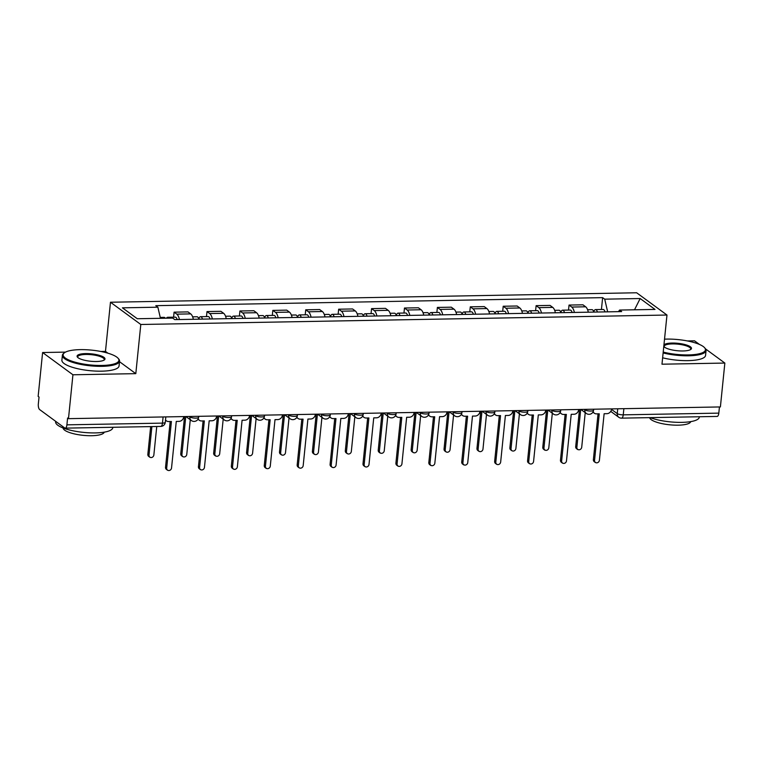 <?xml version="1.0" encoding="UTF-8"?>
<svg xmlns="http://www.w3.org/2000/svg" width="763" height="763" viewBox="0 0 763 763"><rect width="100%" height="100%" fill="white"/><g stroke="black" fill="none" stroke-linecap="round" stroke-linejoin="round"><path stroke-width="1.14" d="M65.523 352.115L42.604 352.525L38.15 396.398L39.037 397.046L38.341 403.885A4.597 1.822 -91 0 0 39.657 409.588L64.683 427.948A4.597 1.822 -91 0 0 65.217 428.138A4.597 1.822 -91 0 0 66.906 424.838L162.471 423.122A4.597 1.221 5.8 0 0 165.275 422.292L165.829 416.903M42.604 352.525L72.933 374.776L68.479 418.658L720.396 406.937L724.85 363.064L661.979 364.199L666.976 315.033L636.647 292.773L110.473 302.234L105.475 351.4L100.85 351.476M699.509 344.475L694.521 340.813L687.368 340.937M72.933 374.776L135.804 373.651L140.802 324.485L666.976 315.033M68.479 418.658L67.592 418.01L66.906 424.838M724.85 363.064L705.594 348.939M719.442 406.956L718.813 413.126A4.597 1.822 89 0 1 717.125 416.426L621.559 418.143A4.597 1.822 -91 0 0 623.247 414.843L718.813 413.126M588.302 312.191A10.577 4.197 -91 0 0 585.65 306.793L582.961 304.819L569.036 305.066L571.725 307.05A10.577 4.197 89 0 1 574.377 312.439M568.521 310.083L569.036 305.066M555.388 312.782A10.577 4.197 -91 0 0 552.746 307.384L550.047 305.41L536.122 305.658L538.821 307.642A10.577 4.197 89 0 1 541.463 313.03M535.607 310.675L536.122 305.658M522.474 313.374A10.577 4.197 -91 0 0 519.832 307.975L517.133 306.001L503.208 306.249L505.907 308.233A10.577 4.197 89 0 1 508.549 313.622M502.703 311.266L503.208 306.249M489.56 313.965A10.577 4.197 -91 0 0 486.918 308.567L484.219 306.592L470.294 306.84L472.993 308.824A10.577 4.197 89 0 1 475.635 314.213M469.789 311.857L470.294 306.84M456.646 314.556A10.577 4.197 -91 0 0 454.004 309.158L451.305 307.184L437.38 307.432L440.079 309.416A10.577 4.197 89 0 1 442.721 314.804M436.875 312.449L437.38 307.432M423.742 315.148A10.577 4.197 -91 0 0 421.09 309.749L418.401 307.775L404.476 308.023L407.165 310.007A10.577 4.197 89 0 1 409.817 315.396M403.961 313.04L404.476 308.023M390.828 315.739A10.577 4.197 -91 0 0 388.186 310.341L385.487 308.366L371.562 308.614L374.261 310.598A10.577 4.197 89 0 1 376.903 315.987M371.047 313.631L371.562 308.614M357.914 316.33A10.577 4.197 -91 0 0 355.272 310.932L352.573 308.958L338.648 309.206L341.347 311.19A10.577 4.197 89 0 1 343.989 316.578M338.143 314.222L338.648 309.206M325 316.922A10.577 4.197 -91 0 0 322.358 311.523L319.659 309.549L305.734 309.797L308.433 311.781A10.577 4.197 89 0 1 311.075 317.17M305.229 314.814L305.734 309.797M292.086 317.513A10.577 4.197 -91 0 0 289.444 312.115L286.745 310.14L272.82 310.388L275.519 312.372A10.577 4.197 89 0 1 278.161 317.761M272.315 315.405L272.82 310.388M259.182 318.104A10.577 4.197 -91 0 0 256.53 312.706L253.841 310.732L239.916 310.98L242.605 312.964A10.577 4.197 89 0 1 245.257 318.352M239.401 315.996L239.916 310.98M226.268 318.696A10.577 4.197 -91 0 0 223.616 313.297L220.927 311.323L207.002 311.571L209.701 313.555A10.577 4.197 89 0 1 212.343 318.944M206.487 316.588L207.002 311.571M193.354 319.287A10.577 4.197 -91 0 0 190.712 313.889L188.013 311.914L174.088 312.162L176.787 314.146A10.577 4.197 89 0 1 179.429 319.535M173.583 317.179L174.088 312.162M607.653 311.838L604.716 299.163L640.157 298.533L655.016 309.425L619.575 310.064L618.45 311.647M604.716 299.163L602.636 297.646L155.795 305.667L157.874 307.193L122.423 307.832L137.283 318.734L172.724 318.095L174.803 319.621L621.654 311.59L619.575 310.064M110.473 302.234L140.802 324.485M105.475 351.4L107.926 353.193M119.495 361.681L135.804 373.651M601.435 309.492L602.636 297.646M157.874 307.193L160.449 318.314M640.157 298.533L634.511 309.797M593.128 411.782A4.597 4.044 126.3 0 0 594.263 413.164A4.597 4.044 126.3 0 0 596.532 413.87L599.27 413.823L594.539 460.451A2.642 2.327 126.3 0 0 599.394 460.356L604.124 413.727L606.871 413.68A4.597 4.044 126.3 0 0 611.535 409.197L611.564 408.892M595.398 462.531L594.253 461.691A2.642 2.327 -53.7 0 1 593.385 459.603L598.039 413.842M594.263 413.164L593.109 412.325A4.597 4.044 -53.7 0 1 592.908 412.163M597.439 312.029A5.742 2.279 -91 0 0 595.521 309.597A5.742 2.279 -91 0 0 593.767 311.829M605.03 311.886A5.742 2.279 -91 0 0 603.113 309.463L595.521 309.597M580.71 409.445L576.857 447.471A2.642 2.327 126.3 0 0 581.702 447.385L585.231 412.659M593.852 312.086A5.742 2.279 -91 0 0 591.935 309.664L587.586 309.74M577.715 449.56L576.561 448.72A2.642 2.327 -53.7 0 1 575.703 446.632L579.479 409.473M560.214 412.373A4.597 4.044 126.3 0 0 561.349 413.756A4.597 4.044 126.3 0 0 563.619 414.462L566.365 414.414L561.625 461.043A2.642 2.327 126.3 0 0 566.48 460.947L571.21 414.319L573.957 414.271A4.597 4.044 126.3 0 0 578.621 409.788L578.659 409.483M562.484 463.122L561.339 462.283A2.642 2.327 -53.7 0 1 560.471 460.194L565.125 414.433M561.349 413.756L560.195 412.917A4.597 4.044 -53.7 0 1 559.994 412.754M527.3 412.964A4.597 4.044 126.3 0 0 528.435 414.347A4.597 4.044 126.3 0 0 530.705 415.053L533.451 415.005L528.711 461.634A2.642 2.327 126.3 0 0 533.566 461.539L538.306 414.91L541.043 414.862A4.597 4.044 126.3 0 0 545.707 410.38L545.745 410.074M529.579 463.723L528.425 462.874A2.642 2.327 -53.7 0 1 527.567 460.785L532.212 415.024M528.435 414.347L527.29 413.508A4.597 4.044 -53.7 0 1 527.08 413.346M564.525 312.62A5.742 2.279 -91 0 0 562.608 310.188A5.742 2.279 -91 0 0 560.853 312.42M572.116 312.477A5.742 2.279 -91 0 0 570.209 310.055L562.608 310.188M547.805 410.036L543.943 448.062A2.642 2.327 126.3 0 0 548.788 447.976L552.317 413.25M560.939 312.677A5.742 2.279 -91 0 0 559.021 310.255L554.672 310.331M544.801 450.151L543.657 449.312A2.642 2.327 -53.7 0 1 542.789 447.223L546.566 410.065M531.611 313.212A5.742 2.279 -91 0 0 529.694 310.779A5.742 2.279 -91 0 0 527.948 313.011M539.212 313.068A5.742 2.279 -91 0 0 537.295 310.646L529.694 310.779M514.891 410.637L511.029 448.654A2.642 2.327 126.3 0 0 515.883 448.568L519.412 413.842M528.025 313.278A5.742 2.279 -91 0 0 526.108 310.846L521.758 310.923M511.887 450.742L510.743 449.903A2.642 2.327 -53.7 0 1 509.875 447.814L513.652 410.656M663.209 352.077A28.04 7.439 5.8 0 0 688.331 354.929A28.04 7.439 5.8 0 0 704.573 347.699A28.04 7.439 5.8 0 0 666.757 339.096A28.04 7.439 5.8 0 0 664.525 339.173M704.573 347.699L705.165 348.376A28.727 7.63 -174.2 0 1 706.061 350.579A28.727 7.63 -174.2 0 1 688.531 355.787A28.727 7.63 -174.2 0 1 663.123 352.945M663.944 344.895A14.02 3.72 -174.2 0 1 672.146 343.054A14.02 3.72 -174.2 0 1 686.948 345.143A14.02 3.72 -174.2 0 1 690.849 349.397A14.02 3.72 -174.2 0 1 682.942 350.97A14.02 3.72 -174.2 0 1 664.029 346.669A14.02 3.72 -174.2 0 1 663.791 346.354M690.439 349.664A13.333 3.538 5.8 0 0 690.744 349.025A13.333 3.538 5.8 0 0 672.346 343.913A13.333 3.538 5.8 0 0 664.211 346.326A13.333 3.538 5.8 0 0 664.382 347.012M699.337 416.741L699.299 417.161A28.727 7.63 -174.2 0 1 681.769 422.368A28.727 7.63 -174.2 0 1 650.114 417.628M690.744 421.615A20.687 5.494 -174.2 0 1 678.154 425.172A20.687 5.494 -174.2 0 1 649.628 417.638M706.061 350.579L705.565 355.434A28.727 7.63 -174.2 0 1 688.035 360.632A28.727 7.63 -174.2 0 1 662.627 357.799M80.249 349.635A28.04 7.439 5.8 0 0 64.416 352.792A28.04 7.439 5.8 0 0 72.218 361.3A28.04 7.439 5.8 0 0 101.822 365.467A28.04 7.439 5.8 0 0 118.055 358.238A28.04 7.439 5.8 0 0 80.249 349.635M118.055 358.238L118.656 358.915A28.727 7.63 -174.2 0 1 119.553 361.118A28.727 7.63 -174.2 0 1 102.023 366.326A28.727 7.63 -174.2 0 1 62.385 355.31A28.727 7.63 -174.2 0 1 63.701 353.336L64.416 352.792M85.637 353.593A14.02 3.72 -174.2 0 1 100.439 355.682A14.02 3.72 -174.2 0 1 104.34 359.936A14.02 3.72 -174.2 0 1 96.424 361.509A14.02 3.72 -174.2 0 1 77.521 357.208A14.02 3.72 -174.2 0 1 85.637 353.593M103.921 360.203A13.333 3.538 5.8 0 0 104.226 359.564A13.333 3.538 5.8 0 0 85.838 354.452A13.333 3.538 5.8 0 0 77.702 356.865A13.333 3.538 5.8 0 0 77.874 357.551M112.829 427.28L112.79 427.7A28.727 7.63 -174.2 0 1 95.251 432.907A28.727 7.63 -174.2 0 1 55.623 421.891L55.67 421.338M104.235 432.154A20.687 5.494 -174.2 0 1 91.646 435.711A20.687 5.494 -174.2 0 1 63.1 427.976M119.553 361.118L119.057 365.973A28.727 7.63 -174.2 0 1 101.527 371.171A28.727 7.63 -174.2 0 1 61.889 360.165L62.385 355.31M494.386 413.556A4.597 4.044 126.3 0 0 495.521 414.938A4.597 4.044 126.3 0 0 497.791 415.644L500.538 415.597L495.797 462.225A2.642 2.327 126.3 0 0 500.652 462.13L505.392 415.501L508.129 415.454A4.597 4.044 126.3 0 0 512.803 410.971L512.831 410.666M496.665 464.314L495.511 463.465A2.642 2.327 -53.7 0 1 494.653 461.377L499.298 415.616M495.521 414.938L494.376 414.099A4.597 4.044 -53.7 0 1 494.176 413.937M461.472 414.147A4.597 4.044 126.3 0 0 462.607 415.53A4.597 4.044 126.3 0 0 464.886 416.236L467.624 416.188L462.893 462.817A2.642 2.327 126.3 0 0 467.738 462.721L472.478 416.093L475.215 416.045A4.597 4.044 126.3 0 0 479.889 411.562L479.917 411.257M463.751 464.905L462.597 464.057A2.642 2.327 -53.7 0 1 461.739 461.968L466.384 416.207M462.607 415.53L461.462 414.69A4.597 4.044 -53.7 0 1 461.262 414.528M428.568 414.738A4.597 4.044 126.3 0 0 429.703 416.121A4.597 4.044 126.3 0 0 431.972 416.827L434.71 416.779L429.979 463.408A2.642 2.327 126.3 0 0 434.824 463.322L439.564 416.684L442.311 416.636A4.597 4.044 126.3 0 0 446.975 412.154L447.004 411.848M430.837 465.497L429.693 464.648A2.642 2.327 -53.7 0 1 428.825 462.559L433.479 416.798M429.703 416.121L428.548 415.282A4.597 4.044 -53.7 0 1 428.348 415.12M498.697 313.803A5.742 2.279 -91 0 0 496.789 311.371A5.742 2.279 -91 0 0 495.034 313.603M506.298 313.66A5.742 2.279 -91 0 0 504.381 311.237L496.789 311.371M481.978 411.228L478.115 449.245A2.642 2.327 126.3 0 0 482.969 449.159L486.498 414.433M495.111 313.87A5.742 2.279 -91 0 0 493.203 311.438L488.845 311.514M478.983 451.334L477.829 450.494A2.642 2.327 -53.7 0 1 476.97 448.406L480.738 411.247M465.792 314.394A5.742 2.279 -91 0 0 463.875 311.962A5.742 2.279 -91 0 0 462.12 314.194M473.384 314.251A5.742 2.279 -91 0 0 471.467 311.829L463.875 311.962M449.064 411.82L445.201 449.836A2.642 2.327 126.3 0 0 450.056 449.75L453.584 415.024M462.197 314.461A5.742 2.279 -91 0 0 460.289 312.029L455.94 312.105M446.069 451.925L444.915 451.086A2.642 2.327 -53.7 0 1 444.056 448.997L447.824 411.839M432.879 314.985A5.742 2.279 -91 0 0 430.961 312.553A5.742 2.279 -91 0 0 429.207 314.785M440.47 314.842A5.742 2.279 -91 0 0 438.553 312.42L430.961 312.553M416.15 412.411L412.287 450.428A2.642 2.327 126.3 0 0 417.142 450.342L420.671 415.616M429.292 315.052A5.742 2.279 -91 0 0 427.375 312.62L423.026 312.696M413.155 452.516L412.001 451.677A2.642 2.327 -53.7 0 1 411.143 449.588L414.919 412.43M395.654 415.33A4.597 4.044 126.3 0 0 396.789 416.712A4.597 4.044 126.3 0 0 399.059 417.418L401.805 417.371L397.065 463.999A2.642 2.327 126.3 0 0 401.92 463.914L406.65 417.275L409.397 417.227A4.597 4.044 126.3 0 0 414.061 412.745L414.09 412.44M397.924 466.088L396.779 465.239A2.642 2.327 -53.7 0 1 395.911 463.151L400.565 417.39M396.789 416.712L395.635 415.873A4.597 4.044 -53.7 0 1 395.434 415.711M399.965 315.577A5.742 2.279 -91 0 0 398.048 313.145A5.742 2.279 -91 0 0 396.293 315.377M407.556 315.434A5.742 2.279 -91 0 0 405.649 313.011L398.048 313.145M383.245 413.002L379.383 451.019A2.642 2.327 126.3 0 0 384.228 450.933L387.757 416.207M396.379 315.644A5.742 2.279 -91 0 0 394.461 313.212L390.112 313.288M380.241 453.108L379.097 452.268A2.642 2.327 -53.7 0 1 378.229 450.18L382.005 413.021M362.74 415.921A4.597 4.044 126.3 0 0 363.875 417.304A4.597 4.044 126.3 0 0 366.145 418.01L368.891 417.962L364.151 464.591A2.642 2.327 126.3 0 0 369.006 464.505L373.736 417.866L376.483 417.819A4.597 4.044 126.3 0 0 381.147 413.336L381.185 413.031M365.019 466.679L363.865 465.831A2.642 2.327 -53.7 0 1 363.007 463.742L367.652 417.981M363.875 417.304L362.721 416.464A4.597 4.044 -53.7 0 1 362.52 416.302M367.051 316.168A5.742 2.279 -91 0 0 365.134 313.736A5.742 2.279 -91 0 0 363.379 315.968M374.643 316.025A5.742 2.279 -91 0 0 372.735 313.603L365.134 313.736M350.331 413.594L346.469 451.61A2.642 2.327 126.3 0 0 351.323 451.524L354.843 416.798M363.465 316.235A5.742 2.279 -91 0 0 361.548 313.803L357.198 313.879M347.327 453.699L346.183 452.86A2.642 2.327 -53.7 0 1 345.315 450.771L349.092 413.613M329.826 416.512A4.597 4.044 126.3 0 0 330.961 417.895A4.597 4.044 126.3 0 0 333.231 418.601L335.978 418.553L331.237 465.182A2.642 2.327 126.3 0 0 336.092 465.096L340.832 418.458L343.569 418.41A4.597 4.044 126.3 0 0 348.243 413.928L348.271 413.622M332.105 467.271L330.951 466.422A2.642 2.327 -53.7 0 1 330.093 464.333L334.738 418.572M330.961 417.895L329.816 417.056A4.597 4.044 -53.7 0 1 329.616 416.894M334.137 316.759A5.742 2.279 -91 0 0 332.229 314.327A5.742 2.279 -91 0 0 330.474 316.559M341.738 316.616A5.742 2.279 -91 0 0 339.821 314.194L332.229 314.327M317.418 414.185L313.555 452.201A2.642 2.327 126.3 0 0 318.409 452.116L321.938 417.39M330.551 316.826A5.742 2.279 -91 0 0 328.643 314.394L324.285 314.47M314.413 454.29L313.269 453.451A2.642 2.327 -53.7 0 1 312.401 451.362L316.178 414.204M296.912 417.103A4.597 4.044 126.3 0 0 298.047 418.486A4.597 4.044 126.3 0 0 300.326 419.192L303.064 419.145L298.323 465.773A2.642 2.327 126.3 0 0 303.178 465.688L307.918 419.049L310.655 419.001A4.597 4.044 126.3 0 0 315.329 414.519L315.357 414.214M299.191 467.862L298.037 467.013A2.642 2.327 -53.7 0 1 297.179 464.925L301.824 419.164M298.047 418.486L296.902 417.647A4.597 4.044 -53.7 0 1 296.702 417.485M301.223 317.351A5.742 2.279 -91 0 0 299.315 314.919A5.742 2.279 -91 0 0 297.56 317.15M308.824 317.208A5.742 2.279 -91 0 0 306.907 314.785L299.315 314.919M284.504 414.776L280.641 452.793A2.642 2.327 126.3 0 0 285.496 452.707L289.024 417.981M297.637 317.418A5.742 2.279 -91 0 0 295.729 314.985L291.38 315.062M281.509 454.882L280.355 454.042A2.642 2.327 -53.7 0 1 279.496 451.954L283.264 414.795M263.998 417.695A4.597 4.044 126.3 0 0 265.142 419.078A4.597 4.044 126.3 0 0 267.412 419.784L270.15 419.736L265.419 466.365A2.642 2.327 126.3 0 0 270.264 466.279L275.004 419.64L277.751 419.593A4.597 4.044 126.3 0 0 282.415 415.11L282.444 414.805M266.277 468.453L265.133 467.605A2.642 2.327 -53.7 0 1 264.265 465.516L268.919 419.755M265.142 419.078L263.988 418.238A4.597 4.044 -53.7 0 1 263.788 418.076M268.318 317.942A5.742 2.279 -91 0 0 266.401 315.51A5.742 2.279 -91 0 0 264.647 317.742M275.91 317.799A5.742 2.279 -91 0 0 273.993 315.377L266.401 315.51M251.59 415.368L247.727 453.384A2.642 2.327 126.3 0 0 252.582 453.298L256.11 418.572M264.732 318.009A5.742 2.279 -91 0 0 262.815 315.577L258.466 315.653M248.595 455.473L247.441 454.634A2.642 2.327 -53.7 0 1 246.583 452.545L250.359 415.387M231.094 418.286A4.597 4.044 126.3 0 0 232.229 419.669A4.597 4.044 126.3 0 0 234.499 420.375L237.236 420.327L232.505 466.956A2.642 2.327 126.3 0 0 237.36 466.87L242.09 420.232L244.837 420.184A4.597 4.044 126.3 0 0 249.501 415.701L249.53 415.396M233.364 469.045L232.219 468.196A2.642 2.327 -53.7 0 1 231.351 466.107L236.005 420.346M232.229 419.669L231.075 418.83A4.597 4.044 -53.7 0 1 230.874 418.668M235.405 318.533A5.742 2.279 -91 0 0 233.488 316.101A5.742 2.279 -91 0 0 231.733 318.333M242.996 318.4A5.742 2.279 -91 0 0 241.079 315.968L233.488 316.101M218.685 415.959L214.823 453.975A2.642 2.327 126.3 0 0 219.668 453.89L223.197 419.164M231.818 318.6A5.742 2.279 -91 0 0 229.901 316.168L225.552 316.244M215.681 456.064L214.527 455.225A2.642 2.327 -53.7 0 1 213.669 453.136L217.445 415.978M198.18 418.877A4.597 4.044 126.3 0 0 199.315 420.26A4.597 4.044 126.3 0 0 201.585 420.966L204.331 420.918L199.591 467.547A2.642 2.327 126.3 0 0 204.446 467.461L209.176 420.823L211.923 420.775A4.597 4.044 126.3 0 0 216.587 416.293L216.625 415.988M200.45 469.636L199.305 468.787A2.642 2.327 -53.7 0 1 198.437 466.698L203.092 420.938M199.315 420.26L198.161 419.421A4.597 4.044 -53.7 0 1 197.96 419.259M202.491 319.125A5.742 2.279 -91 0 0 200.574 316.693A5.742 2.279 -91 0 0 198.819 318.924M210.083 318.991A5.742 2.279 -91 0 0 208.175 316.559L200.574 316.693M185.771 416.55L181.909 454.567A2.642 2.327 126.3 0 0 186.763 454.481L190.283 419.755M198.905 319.192A5.742 2.279 -91 0 0 196.988 316.759L192.638 316.836M182.767 456.656L181.623 455.816A2.642 2.327 -53.7 0 1 180.755 453.727L184.532 416.569M165.523 419.917A4.597 4.044 126.3 0 0 166.401 420.852A4.597 4.044 126.3 0 0 168.671 421.558L171.417 421.51L166.677 468.139A2.642 2.327 126.3 0 0 171.532 468.053L176.272 421.424L179.009 421.367A4.597 4.044 126.3 0 0 183.683 416.884L183.711 416.579M167.545 470.227L166.391 469.379A2.642 2.327 -53.7 0 1 165.533 467.29L170.178 421.529M168.909 318.161A5.742 2.279 -91 0 0 167.66 317.284A5.742 2.279 -91 0 0 166.458 318.209M177.178 319.583A5.742 2.279 -91 0 0 175.261 317.15L167.66 317.284M151.894 426.584L148.995 455.158A2.642 2.327 126.3 0 0 153.849 455.072L156.749 426.498M165.323 318.228A5.742 2.279 -91 0 0 164.074 317.351L160.24 317.418M149.853 457.247L148.709 456.408A2.642 2.327 -53.7 0 1 147.841 454.319L150.664 426.603M189.281 416.484L189.844 416.903A4.597 1.221 5.8 0 0 195.833 418.124A4.597 1.221 5.8 0 0 198.638 417.285L198.733 416.312M222.186 415.892L222.758 416.312A4.597 1.221 5.8 0 0 228.747 417.533A4.597 1.221 5.8 0 0 231.551 416.693L231.647 415.721M255.1 415.301L255.672 415.721A4.597 1.221 5.8 0 0 261.661 416.941A4.597 1.221 5.8 0 0 264.465 416.102L264.561 415.129M288.013 414.71L288.586 415.129A4.597 1.221 5.8 0 0 294.566 416.35A4.597 1.221 5.8 0 0 297.379 415.511L297.475 414.538M320.927 414.118L321.49 414.538A4.597 1.221 5.8 0 0 327.48 415.759A4.597 1.221 5.8 0 0 330.284 414.919L330.389 413.947M353.841 413.527L354.404 413.947A4.597 1.221 5.8 0 0 360.394 415.167A4.597 1.221 5.8 0 0 363.198 414.328L363.302 413.355M386.755 412.936L387.318 413.355A4.597 1.221 5.8 0 0 393.307 414.576A4.597 1.221 5.8 0 0 396.111 413.737L396.207 412.764M419.66 412.344L420.232 412.764A4.597 1.221 5.8 0 0 426.221 413.985A4.597 1.221 5.8 0 0 429.025 413.145L429.121 412.173M452.573 411.753L453.146 412.173A4.597 1.221 5.8 0 0 459.126 413.393A4.597 1.221 5.8 0 0 461.939 412.554L462.035 411.581M485.487 411.162L486.05 411.581A4.597 1.221 5.8 0 0 492.04 412.802A4.597 1.221 5.8 0 0 494.844 411.963L494.949 410.99M518.401 410.57L518.964 410.99A4.597 1.221 5.8 0 0 524.954 412.211A4.597 1.221 5.8 0 0 527.758 411.371L527.862 410.399M551.315 409.979L551.878 410.399A4.597 1.221 5.8 0 0 557.867 411.619A4.597 1.221 5.8 0 0 560.671 410.78L560.767 409.807M584.22 409.388L584.792 409.807A4.597 1.221 5.8 0 0 590.781 411.028A4.597 1.221 5.8 0 0 593.585 410.189L593.681 409.216M611.506 409.407L617.257 413.622A4.597 1.221 5.8 0 0 623.247 414.843L623.867 408.672M617.744 408.787L617.257 413.622A4.597 4.044 -53.7 0 0 618.755 417.256A4.597 4.597 0 0 0 621.559 418.143M189.892 416.474L189.844 416.903A4.597 4.044 126.3 0 0 191.341 420.527A4.597 4.597 0 0 0 198.638 417.285M222.806 415.883L222.758 416.312A4.597 4.044 126.3 0 0 224.255 419.936A4.597 4.597 0 0 0 231.551 416.693M255.71 415.291L255.672 415.721A4.597 4.044 126.3 0 0 257.169 419.345A4.597 4.597 0 0 0 264.465 416.102M288.624 414.7L288.586 415.129A4.597 4.044 126.3 0 0 290.083 418.753A4.597 4.597 0 0 0 297.379 415.511M321.538 414.109L321.49 414.538A4.597 4.044 126.3 0 0 322.997 418.162A4.597 4.597 0 0 0 330.284 414.919M354.452 413.517L354.404 413.947A4.597 4.044 126.3 0 0 355.901 417.571A4.597 4.597 0 0 0 363.198 414.328M387.366 412.926L387.318 413.355A4.597 4.044 126.3 0 0 388.815 416.979A4.597 4.597 0 0 0 396.111 413.737M420.27 412.335L420.232 412.764A4.597 4.044 126.3 0 0 421.729 416.388A4.597 4.597 0 0 0 429.025 413.145M453.184 411.743L453.146 412.173A4.597 4.044 126.3 0 0 454.643 415.797A4.597 4.597 0 0 0 461.939 412.554M486.098 411.152L486.05 411.581A4.597 4.044 126.3 0 0 487.557 415.206A4.597 4.597 0 0 0 494.844 411.963M519.012 410.561L518.964 410.99A4.597 4.044 126.3 0 0 520.471 414.614A4.597 4.597 0 0 0 527.758 411.371M551.926 409.969L551.878 410.399A4.597 4.044 126.3 0 0 553.375 414.023A4.597 4.597 0 0 0 560.671 410.78M584.83 409.378L584.792 409.807A4.597 4.044 126.3 0 0 586.289 413.432A4.597 4.597 0 0 0 593.585 410.189M209.701 313.555L223.616 313.297M242.605 312.964L256.53 312.706M275.519 312.372L289.444 312.115M308.433 311.781L322.358 311.523M341.347 311.19L355.272 310.932M374.261 310.598L388.186 310.341M407.165 310.007L421.09 309.749M440.079 309.416L454.004 309.158M472.993 308.824L486.918 308.567M505.907 308.233L519.832 307.975M538.821 307.642L552.746 307.384M571.725 307.05L585.65 306.793M176.787 314.146L190.712 313.889M163.101 416.951L162.471 423.122A4.597 1.822 -91 0 1 160.783 426.422A4.597 4.597 0 0 0 165.275 422.292M594.539 460.451L593.385 459.603M575.703 446.632L576.857 447.471M561.625 461.043L560.471 460.194M528.711 461.634L527.567 460.785M542.789 447.223L543.943 448.062M509.875 447.814L511.029 448.654M495.797 462.225L494.653 461.377M462.893 462.817L461.739 461.968M429.979 463.408L428.825 462.559M476.97 448.406L478.115 449.245M444.056 448.997L445.201 449.836M411.143 449.588L412.287 450.428M397.065 463.999L395.911 463.151M378.229 450.18L379.383 451.019M364.151 464.591L363.007 463.742M345.315 450.771L346.469 451.61M331.237 465.182L330.093 464.333M312.401 451.362L313.555 452.201M298.323 465.773L297.179 464.925M279.496 451.954L280.641 452.793M265.419 466.365L264.265 465.516M246.583 452.545L247.727 453.384M232.505 466.956L231.351 466.107M213.669 453.136L214.823 453.975M199.591 467.547L198.437 466.698M180.755 453.727L181.909 454.567M166.677 468.139L165.533 467.29M147.841 454.319L148.995 455.158M580.862 409.445L586.289 413.432M547.948 410.036L553.375 414.023M515.035 410.628L520.471 414.614M482.121 411.219L487.557 415.206M449.207 411.81L454.643 415.797M416.293 412.401L421.729 416.388M383.388 412.993L388.815 416.979M350.475 413.584L355.901 417.571M317.561 414.175L322.997 418.162M284.647 414.767L290.083 418.753M251.733 415.358L257.169 419.345M218.828 415.949L224.255 419.936M185.914 416.541L191.341 420.527M160.783 426.422L65.217 428.138M618.755 417.256L610.762 411.391M166.401 420.852L165.495 420.184"/></g></svg>
